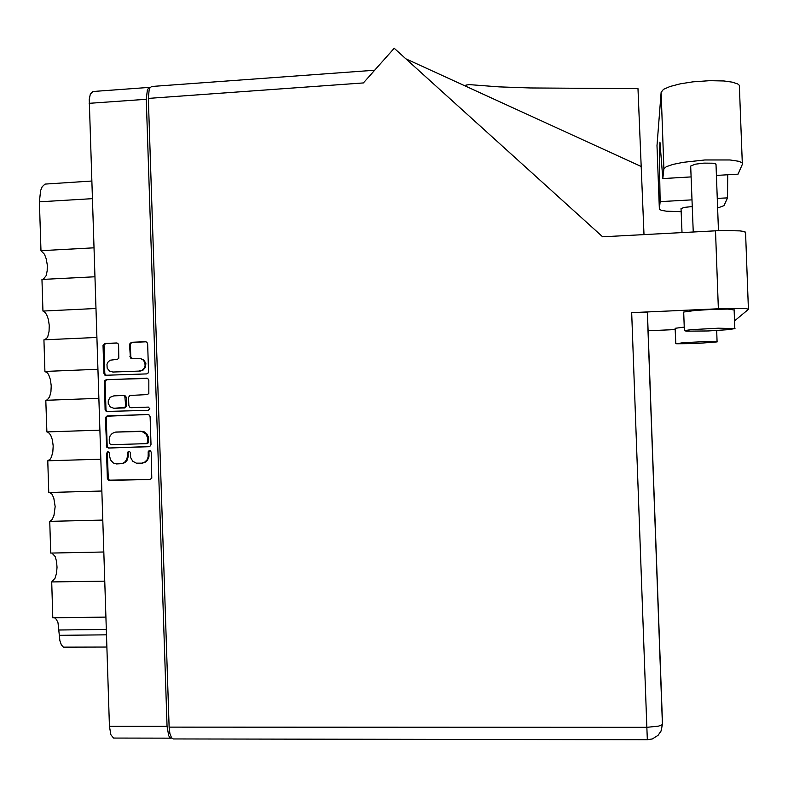 <?xml version="1.0" encoding="UTF-8"?>
<svg xmlns="http://www.w3.org/2000/svg" width="788" height="788" viewBox="0 0 788 788"><rect width="100%" height="100%" fill="white"/><g stroke="black" fill="none" stroke-linecap="round" stroke-linejoin="round"><path stroke-width="1.18" d="M112.792 372.054L140.225 371.03L142.805 370.311L145.504 367.277L145.849 363.337L143.702 359.84L140.136 358.54M139.407 370.981L141.988 370.252L144.017 368.439L145.091 365.878L144.884 362.697L143.327 360.165L140.825 358.688L131.99 358.757L130.453 357.969L129.557 344.198L131.429 342.317L145.553 341.687L147.011 342.366L147.661 343.932L148.577 371.552L148.134 373.029L146.657 373.955L105.021 375.285L103.908 373.354L103.041 345.351L104.903 343.469L116.388 342.957L117.875 343.469L118.643 344.75L118.781 358.225L117.422 359.318L110.084 360.244L108.123 361.889L106.981 364.243L107.198 368.154L109.601 371.138L112.94 372.054L140.225 371.03M149.799 408.657L148.282 407.081L130.759 407.672L129.488 407.022L128.828 405.446L128.582 397.349L129.774 395.458L147.09 394.581L148.814 393.626L148.863 380.328L147.75 378.388L106.341 379.668L104.489 380.831L105.09 409.573L106.134 411.474L148.282 410.361L149.799 408.657M150.065 416.744L149.385 415.148L147.839 414.478L106.35 416.3L105.375 418.31L106.656 447.052L108.577 448.076L149.858 446.491L150.981 444.393L150.065 416.744M109.749 456.685L110.556 459.896L113.285 462.901L116.319 463.905L121.894 463.639L124.593 462.3L126.523 459.926L127.351 456.932L127.321 452.401L129.035 451.258L130.276 452.273L130.729 457.7L132.768 461.276L136.304 463.177L141.899 463.167L144.815 462.103L146.972 459.946L148.095 457.06L148.213 451.593L149.168 450.667L150.39 450.775L151.237 452.184L151.818 478.227L149.917 479.498L108.665 480.414L107.355 478.611L106.528 453.396L107.611 451.967L109.246 452.43L109.749 456.685M150.222 87.478L148.755 87.754L147.336 90.009L146.292 99.258L167.036 726.388L168.74 735.775L170.346 737.932L171.804 738.08M104.715 581.111L51.693 581.977L55.042 578.146L56.509 573.181L57.051 567.261L56.588 561.391L55.19 556.574L51.89 553.038M102.726 520.129L49.733 521.37L52.156 519.538L54.027 515.391L55.111 506.625L53.83 497.986L51.87 494.046L49.417 492.461M100.736 459.197L47.782 460.813L50.274 459.148L51.319 457.345L52.776 452.253L53.16 446.038L52.412 439.891L50.668 434.986L48.245 432.287L46.935 431.952M46.847 431.952L99.79 430.159L46.847 431.952L45.832 400.314L98.756 398.324M97.801 369.316L44.896 371.473L47.477 373L48.639 374.724L50.412 379.678L51.22 385.815L50.895 391.961L49.506 396.965L47.3 399.851L46.019 400.304M95.821 308.522L42.946 311.053L44.227 311.575L46.6 314.491L48.383 319.367L49.25 325.336L49.063 331.324L47.841 336.259L46.916 338.042L44.601 339.835M93.841 247.777L40.996 250.683L44.571 254.288L46.344 259.104L47.28 264.916L47.221 270.747L46.167 275.623L43.163 279.405M171.252 738.198L113.6 738.041L110.941 734.849L109.463 726.369L89.211 99.377L90.315 94.146L92.856 91.546L149.602 87.409M106.873 647.007L63.395 647.115L61.375 644.889L59.918 640.713L58.017 622.796L56.48 619.447L54.52 617.762M92.235 198.645L39.42 201.846L40.533 190.666L42.119 186.746L44.985 184.067L91.654 181.033M121.844 463.699L124.819 462.645L126.976 460.497L128.188 456.833L128.208 456.055L127.361 456.144M129.094 451.268L128.139 452.411L128.208 456.055M142.618 463.078L144.972 462.379L147.326 460.478L148.902 456.971L149.001 455.415L148.193 455.503M149.917 450.608L148.912 451.908L149.001 455.415M108.38 451.918L107.395 453.484L108.212 478.227L109.315 480.168L150.547 479.37M147.927 414.478L108.389 415.877L107.02 416.438L106.252 418.29L107.148 445.742L107.848 447.367L109.443 448.008L149.267 446.737M109.305 443.151L110.911 444.737L146.292 443.605L147.72 442.265L147.563 437.675L145.918 433.892L141.81 431.4L115.235 432.149L112.29 433.361L110.143 435.784L109.207 438.936L109.305 443.151M146.391 443.585L148.164 442.994L148.558 441.841L147.75 441.91M148.558 441.841L148.213 436.798L146.726 433.843L144.165 431.854L140.215 431.263M141.032 431.213L116.604 432.041M147.09 378.122L106.961 379.727L105.503 380.643L105.07 382.121L104.193 382.081M131.872 407.691L148.42 407.091M113.827 395.832L110.222 397.28L108.212 400.737L108.222 403.466L110.251 406.904L113.876 408.312L124.918 407.416L125.706 405.554L124.819 396.187L123.342 395.478L113.827 395.832M114.831 408.302L114.24 408.312M115.097 408.302L124.888 407.889L126.444 406.322L126.543 405.554L125.706 405.554M126.543 405.554L126.228 397.25L125.095 395.753L123.352 395.487L124.199 395.497M105.07 382.121L105.986 409.799L106.744 411.257L108.005 411.799M146.095 341.795L132.512 342.386L130.956 343.135L130.355 344.809L130.759 356.797L132.384 358.747M117.136 343.056L105.779 343.568L104.065 344.947L104.794 373.611L106.508 375.581M681.216 211.637L666.362 211.164L661.23 210.278L659.329 209.135L660.137 201.659L659.389 158.94L659.97 142.175L662.787 178.561L663.91 168.809L666.352 166.613L673.011 164.357L683.206 162.308L704.827 160.003L730.003 159.964L739.144 161.353L742.345 162.998L742.503 164.012L738.031 174.118L716.4 175.399M656.985 145.711L661.093 92.275L663.506 89.379L670.135 86.453L680.31 83.853L692.898 81.873L709.761 80.662L724.024 80.967L732.298 82.1L737.657 83.883L739.38 85.34L739.577 86.907M695.577 343.568L717.218 341.864L705.477 341.628L683.137 342.681L676.636 343.814L695.577 343.568M708.254 330.921L728.023 329.67L734.968 328.547L718.262 328.172L690.909 329.699L684.388 330.645L686.368 331.196L708.254 330.921M734.111 310.019L727.994 309.142L712.598 309.369L695.016 310.433L683.698 312.038L684.339 330.664M693.253 231.958L690.731 166.022L695.213 164.19L703.95 163.136L712.904 163.205L715.425 163.727L715.996 164.544M681.994 232.558L681.059 208.544L684.772 207.313L692.317 206.554M734.514 320.933L748.541 309.29L745.881 308.532L724.724 308.472L631.72 312.59L645.254 312.452L647.362 312.747L647.352 313.555M684.211 327.148L675.158 328.34L675.779 343.538M661.25 730.437L662.501 723.817L661.723 724.96L658.482 726.191L646.879 727.314L647.352 739.765L173.36 738.937L171.617 737.854L169.932 733.628L169.154 727.127L148.361 98.382L363.366 82.976L394.197 48.235L602.603 236.764L721.818 230.52L739.863 230.835L744.138 231.514L745.645 232.795M148.361 98.382L149.119 89.98L150.035 87.754L151.651 86.522L374.655 70.25M641.511 166.672L467.146 86.838L465.875 85.074L469.303 84.621L499.198 86.897L530.334 87.921L637.945 88.65L644.042 234.568M717.257 198.428L727.511 197.847L723.945 205.648L717.612 207.993M727.511 197.847L727.718 174.729M647.352 739.765L652.405 738.917L658.098 735.263L660.994 731.028L662.413 724.261L647.322 312.738M51.693 581.977L52.845 617.782L105.897 617.132M103.77 552.014L50.757 553.068L49.733 521.37M101.78 491.062L48.797 492.48L47.782 460.813M96.766 337.51L43.882 339.864L44.896 371.473M94.787 276.746L41.931 279.464L42.946 311.053M39.42 201.846L40.996 250.683M662.787 178.561L691.214 176.886M675.267 329.601L647.982 330.763M467.146 86.838L405.84 58.765M660.137 201.659L692.061 199.857M109.463 726.369L167.036 726.388M146.292 99.258L89.123 103.356M59.277 635.286L106.469 634.803M106.301 629.454L59.1 629.967M128.099 452.844L127.262 452.923M148.902 452.194L148.095 452.282M150.439 479.409L149.887 479.498M110.507 480.493L109.64 480.621M108.212 478.227L107.335 478.346M107.395 453.484L106.528 453.573M108.389 415.877L107.523 415.906M109.443 448.008L108.577 448.076M107.148 445.742L106.272 445.821M106.252 418.29L105.375 418.31M148.449 438.453L147.632 438.512M116.929 432.021L116.072 432.07M105.966 409.563L105.09 409.573M107.207 379.708L106.341 379.668M131.98 407.691L131.143 407.701M124.396 407.957L123.549 407.967M126.287 397.743L125.45 397.733M113.797 372.103L112.94 372.054M130.749 356.59L129.912 356.511M130.355 344.809L129.518 344.72M132.512 342.386L131.675 342.288M146.046 341.775L145.337 341.687M104.784 373.394L103.908 373.354M103.888 345.962L103.001 345.873M106.025 343.548L105.149 343.45M117.048 343.026L116.388 342.957M663.91 168.809L661.093 92.275M647.44 312.846L662.501 723.817M718.4 308.719L715.504 230.776M169.154 727.127L646.879 727.314L631.72 312.59M659.31 208.889L656.975 145.494M122.012 463.679L121.155 463.777M142.825 463.048L142.007 463.147M147.11 443.526L146.302 443.595M116.89 432.021L116.023 432.07M141.082 358.629L140.254 358.56M717.119 341.775L716.706 330.497M734.8 328.409L734.101 309.674M715.977 164.081L718.459 230.638M745.507 232.115L748.383 308.955M742.276 162.919L739.38 85.34"/></g></svg>

